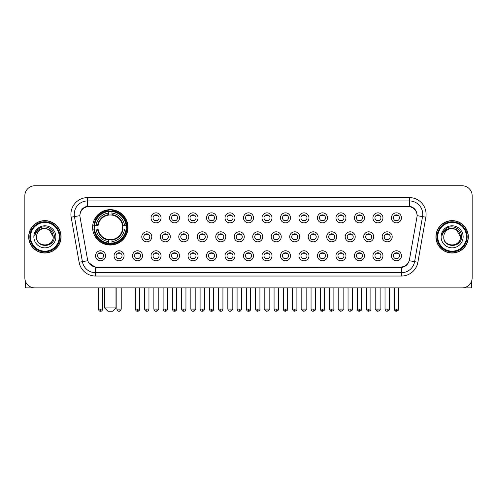 <?xml version="1.0" encoding="UTF-8"?>
<svg xmlns="http://www.w3.org/2000/svg" width="497" height="497" viewBox="0 0 497 497"><rect width="100%" height="100%" fill="white"/><g stroke="black" fill="none" stroke-linecap="round" stroke-linejoin="round"><path stroke-width="0.75" d="M92.61 227.334A17.693 17.693 0 0 0 110.303 245.027A17.693 17.693 0 0 0 127.996 227.334A17.693 17.693 0 0 0 110.303 209.647A17.693 17.693 0 0 0 92.61 227.334M124.057 255.775A5.007 5.007 0 0 1 119.05 260.782A5.007 5.007 0 0 1 114.043 255.775A5.007 5.007 0 0 1 119.05 250.768A5.007 5.007 0 0 1 124.057 255.775M116.043 255.775A3.007 3.007 0 0 0 119.05 258.782A3.007 3.007 0 0 0 122.057 255.775A3.007 3.007 0 0 0 119.05 252.774A3.007 3.007 0 0 0 116.043 255.775M142.552 255.775A5.007 5.007 0 0 1 137.545 260.782A5.007 5.007 0 0 1 132.537 255.775A5.007 5.007 0 0 1 137.545 250.768A5.007 5.007 0 0 1 142.552 255.775M134.538 255.775A3.007 3.007 0 0 0 137.545 258.782A3.007 3.007 0 0 0 140.545 255.775A3.007 3.007 0 0 0 137.545 252.774A3.007 3.007 0 0 0 134.538 255.775M161.04 255.775A5.007 5.007 0 0 1 156.033 260.782A5.007 5.007 0 0 1 151.026 255.775A5.007 5.007 0 0 1 156.033 250.768A5.007 5.007 0 0 1 161.04 255.775M153.033 255.775A3.007 3.007 0 0 0 156.033 258.782A3.007 3.007 0 0 0 159.04 255.775A3.007 3.007 0 0 0 156.033 252.774A3.007 3.007 0 0 0 153.033 255.775M179.535 255.775A5.007 5.007 0 0 1 174.528 260.782A5.007 5.007 0 0 1 169.52 255.775A5.007 5.007 0 0 1 174.528 250.768A5.007 5.007 0 0 1 179.535 255.775M171.527 255.775A3.007 3.007 0 0 0 174.528 258.782A3.007 3.007 0 0 0 177.535 255.775A3.007 3.007 0 0 0 174.528 252.774A3.007 3.007 0 0 0 171.527 255.775M198.03 255.775A5.007 5.007 0 0 1 193.022 260.782A5.007 5.007 0 0 1 188.015 255.775A5.007 5.007 0 0 1 193.022 250.768A5.007 5.007 0 0 1 198.03 255.775M190.016 255.775A3.007 3.007 0 0 0 193.022 258.782A3.007 3.007 0 0 0 196.023 255.775A3.007 3.007 0 0 0 193.022 252.774A3.007 3.007 0 0 0 190.016 255.775M216.524 255.775A5.007 5.007 0 0 1 211.517 260.782A5.007 5.007 0 0 1 206.51 255.775A5.007 5.007 0 0 1 211.517 250.768A5.007 5.007 0 0 1 216.524 255.775M208.51 255.775A3.007 3.007 0 0 0 211.517 258.782A3.007 3.007 0 0 0 214.518 255.775A3.007 3.007 0 0 0 211.517 252.774A3.007 3.007 0 0 0 208.51 255.775M235.013 255.775A5.007 5.007 0 0 1 230.005 260.782A5.007 5.007 0 0 1 224.998 255.775A5.007 5.007 0 0 1 230.005 250.768A5.007 5.007 0 0 1 235.013 255.775M227.005 255.775A3.007 3.007 0 0 0 230.005 258.782A3.007 3.007 0 0 0 233.012 255.775A3.007 3.007 0 0 0 230.005 252.774A3.007 3.007 0 0 0 227.005 255.775M253.507 255.775A5.007 5.007 0 0 1 248.5 260.782A5.007 5.007 0 0 1 243.493 255.775A5.007 5.007 0 0 1 248.5 250.768A5.007 5.007 0 0 1 253.507 255.775M245.493 255.775A3.007 3.007 0 0 0 248.5 258.782A3.007 3.007 0 0 0 251.507 255.775A3.007 3.007 0 0 0 248.5 252.774A3.007 3.007 0 0 0 245.493 255.775M272.002 255.775A5.007 5.007 0 0 1 266.995 260.782A5.007 5.007 0 0 1 261.987 255.775A5.007 5.007 0 0 1 266.995 250.768A5.007 5.007 0 0 1 272.002 255.775M263.988 255.775A3.007 3.007 0 0 0 266.995 258.782A3.007 3.007 0 0 0 269.995 255.775A3.007 3.007 0 0 0 266.995 252.774A3.007 3.007 0 0 0 263.988 255.775M290.49 255.775A5.007 5.007 0 0 1 285.483 260.782A5.007 5.007 0 0 1 280.476 255.775A5.007 5.007 0 0 1 285.483 250.768A5.007 5.007 0 0 1 290.49 255.775M282.482 255.775A3.007 3.007 0 0 0 285.483 258.782A3.007 3.007 0 0 0 288.49 255.775A3.007 3.007 0 0 0 285.483 252.774A3.007 3.007 0 0 0 282.482 255.775M308.985 255.775A5.007 5.007 0 0 1 303.978 260.782A5.007 5.007 0 0 1 298.97 255.775A5.007 5.007 0 0 1 303.978 250.768A5.007 5.007 0 0 1 308.985 255.775M300.977 255.775A3.007 3.007 0 0 0 303.978 258.782A3.007 3.007 0 0 0 306.984 255.775A3.007 3.007 0 0 0 303.978 252.774A3.007 3.007 0 0 0 300.977 255.775M327.48 255.775A5.007 5.007 0 0 1 322.472 260.782A5.007 5.007 0 0 1 317.465 255.775A5.007 5.007 0 0 1 322.472 250.768A5.007 5.007 0 0 1 327.48 255.775M319.465 255.775A3.007 3.007 0 0 0 322.472 258.782A3.007 3.007 0 0 0 325.473 255.775A3.007 3.007 0 0 0 322.472 252.774A3.007 3.007 0 0 0 319.465 255.775M345.974 255.775A5.007 5.007 0 0 1 340.967 260.782A5.007 5.007 0 0 1 335.96 255.775A5.007 5.007 0 0 1 340.967 250.768A5.007 5.007 0 0 1 345.974 255.775M337.96 255.775A3.007 3.007 0 0 0 340.967 258.782A3.007 3.007 0 0 0 343.967 255.775A3.007 3.007 0 0 0 340.967 252.774A3.007 3.007 0 0 0 337.96 255.775M364.463 255.775A5.007 5.007 0 0 1 359.455 260.782A5.007 5.007 0 0 1 354.448 255.775A5.007 5.007 0 0 1 359.455 250.768A5.007 5.007 0 0 1 364.463 255.775M356.455 255.775A3.007 3.007 0 0 0 359.455 258.782A3.007 3.007 0 0 0 362.462 255.775A3.007 3.007 0 0 0 359.455 252.774A3.007 3.007 0 0 0 356.455 255.775M382.957 255.775A5.007 5.007 0 0 1 377.95 260.782A5.007 5.007 0 0 1 372.943 255.775A5.007 5.007 0 0 1 377.95 250.768A5.007 5.007 0 0 1 382.957 255.775M374.943 255.775A3.007 3.007 0 0 0 377.95 258.782A3.007 3.007 0 0 0 380.957 255.775A3.007 3.007 0 0 0 377.95 252.774A3.007 3.007 0 0 0 374.943 255.775M401.452 255.775A5.007 5.007 0 0 1 396.444 260.782A5.007 5.007 0 0 1 391.437 255.775A5.007 5.007 0 0 1 396.444 250.768A5.007 5.007 0 0 1 401.452 255.775M393.438 255.775A3.007 3.007 0 0 0 396.444 258.782A3.007 3.007 0 0 0 399.445 255.775A3.007 3.007 0 0 0 396.444 252.774A3.007 3.007 0 0 0 393.438 255.775M105.563 255.775A5.007 5.007 0 0 1 100.556 260.782A5.007 5.007 0 0 1 95.548 255.775A5.007 5.007 0 0 1 100.556 250.768A5.007 5.007 0 0 1 105.563 255.775M97.555 255.775A3.007 3.007 0 0 0 100.556 258.782A3.007 3.007 0 0 0 103.562 255.775A3.007 3.007 0 0 0 100.556 252.774A3.007 3.007 0 0 0 97.555 255.775M151.796 236.814A5.007 5.007 0 0 1 146.789 241.822A5.007 5.007 0 0 1 141.782 236.814A5.007 5.007 0 0 1 146.789 231.807A5.007 5.007 0 0 1 151.796 236.814M143.782 236.814A3.007 3.007 0 0 0 146.789 239.821A3.007 3.007 0 0 0 149.796 236.814A3.007 3.007 0 0 0 146.789 233.814A3.007 3.007 0 0 0 143.782 236.814M170.291 236.814A5.007 5.007 0 0 1 165.284 241.822A5.007 5.007 0 0 1 160.276 236.814A5.007 5.007 0 0 1 165.284 231.807A5.007 5.007 0 0 1 170.291 236.814M162.277 236.814A3.007 3.007 0 0 0 165.284 239.821A3.007 3.007 0 0 0 168.284 236.814A3.007 3.007 0 0 0 165.284 233.814A3.007 3.007 0 0 0 162.277 236.814M188.779 236.814A5.007 5.007 0 0 1 183.772 241.822A5.007 5.007 0 0 1 178.771 236.814A5.007 5.007 0 0 1 183.772 231.807A5.007 5.007 0 0 1 188.779 236.814M180.771 236.814A3.007 3.007 0 0 0 183.772 239.821A3.007 3.007 0 0 0 186.779 236.814A3.007 3.007 0 0 0 183.772 233.814A3.007 3.007 0 0 0 180.771 236.814M207.274 236.814A5.007 5.007 0 0 1 202.267 241.822A5.007 5.007 0 0 1 197.259 236.814A5.007 5.007 0 0 1 202.267 231.807A5.007 5.007 0 0 1 207.274 236.814M199.266 236.814A3.007 3.007 0 0 0 202.267 239.821A3.007 3.007 0 0 0 205.273 236.814A3.007 3.007 0 0 0 202.267 233.814A3.007 3.007 0 0 0 199.266 236.814M225.768 236.814A5.007 5.007 0 0 1 220.761 241.822A5.007 5.007 0 0 1 215.754 236.814A5.007 5.007 0 0 1 220.761 231.807A5.007 5.007 0 0 1 225.768 236.814M217.754 236.814A3.007 3.007 0 0 0 220.761 239.821A3.007 3.007 0 0 0 223.768 236.814A3.007 3.007 0 0 0 220.761 233.814A3.007 3.007 0 0 0 217.754 236.814M244.263 236.814A5.007 5.007 0 0 1 239.256 241.822A5.007 5.007 0 0 1 234.249 236.814A5.007 5.007 0 0 1 239.256 231.807A5.007 5.007 0 0 1 244.263 236.814M236.249 236.814A3.007 3.007 0 0 0 239.256 239.821A3.007 3.007 0 0 0 242.256 236.814A3.007 3.007 0 0 0 239.256 233.814A3.007 3.007 0 0 0 236.249 236.814M262.751 236.814A5.007 5.007 0 0 1 257.744 241.822A5.007 5.007 0 0 1 252.737 236.814A5.007 5.007 0 0 1 257.744 231.807A5.007 5.007 0 0 1 262.751 236.814M254.744 236.814A3.007 3.007 0 0 0 257.744 239.821A3.007 3.007 0 0 0 260.751 236.814A3.007 3.007 0 0 0 257.744 233.814A3.007 3.007 0 0 0 254.744 236.814M281.246 236.814A5.007 5.007 0 0 1 276.239 241.822A5.007 5.007 0 0 1 271.232 236.814A5.007 5.007 0 0 1 276.239 231.807A5.007 5.007 0 0 1 281.246 236.814M273.232 236.814A3.007 3.007 0 0 0 276.239 239.821A3.007 3.007 0 0 0 279.246 236.814A3.007 3.007 0 0 0 276.239 233.814A3.007 3.007 0 0 0 273.232 236.814M299.741 236.814A5.007 5.007 0 0 1 294.733 241.822A5.007 5.007 0 0 1 289.726 236.814A5.007 5.007 0 0 1 294.733 231.807A5.007 5.007 0 0 1 299.741 236.814M291.727 236.814A3.007 3.007 0 0 0 294.733 239.821A3.007 3.007 0 0 0 297.734 236.814A3.007 3.007 0 0 0 294.733 233.814A3.007 3.007 0 0 0 291.727 236.814M318.229 236.814A5.007 5.007 0 0 1 313.228 241.822A5.007 5.007 0 0 1 308.221 236.814A5.007 5.007 0 0 1 313.228 231.807A5.007 5.007 0 0 1 318.229 236.814M310.221 236.814A3.007 3.007 0 0 0 313.228 239.821A3.007 3.007 0 0 0 316.229 236.814A3.007 3.007 0 0 0 313.228 233.814A3.007 3.007 0 0 0 310.221 236.814M336.724 236.814A5.007 5.007 0 0 1 331.716 241.822A5.007 5.007 0 0 1 326.709 236.814A5.007 5.007 0 0 1 331.716 231.807A5.007 5.007 0 0 1 336.724 236.814M328.716 236.814A3.007 3.007 0 0 0 331.716 239.821A3.007 3.007 0 0 0 334.723 236.814A3.007 3.007 0 0 0 331.716 233.814A3.007 3.007 0 0 0 328.716 236.814M355.218 236.814A5.007 5.007 0 0 1 350.211 241.822A5.007 5.007 0 0 1 345.204 236.814A5.007 5.007 0 0 1 350.211 231.807A5.007 5.007 0 0 1 355.218 236.814M347.204 236.814A3.007 3.007 0 0 0 350.211 239.821A3.007 3.007 0 0 0 353.218 236.814A3.007 3.007 0 0 0 350.211 233.814A3.007 3.007 0 0 0 347.204 236.814M373.713 236.814A5.007 5.007 0 0 1 368.706 241.822A5.007 5.007 0 0 1 363.698 236.814A5.007 5.007 0 0 1 368.706 231.807A5.007 5.007 0 0 1 373.713 236.814M365.699 236.814A3.007 3.007 0 0 0 368.706 239.821A3.007 3.007 0 0 0 371.706 236.814A3.007 3.007 0 0 0 368.706 233.814A3.007 3.007 0 0 0 365.699 236.814M392.201 236.814A5.007 5.007 0 0 1 387.194 241.822A5.007 5.007 0 0 1 382.187 236.814A5.007 5.007 0 0 1 387.194 231.807A5.007 5.007 0 0 1 392.201 236.814M384.193 236.814A3.007 3.007 0 0 0 387.194 239.821A3.007 3.007 0 0 0 390.201 236.814A3.007 3.007 0 0 0 387.194 233.814A3.007 3.007 0 0 0 384.193 236.814M161.04 217.854A5.007 5.007 0 0 1 156.033 222.861A5.007 5.007 0 0 1 151.026 217.854A5.007 5.007 0 0 1 156.033 212.846A5.007 5.007 0 0 1 161.04 217.854M153.033 217.854A3.007 3.007 0 0 0 156.033 220.861A3.007 3.007 0 0 0 159.04 217.854A3.007 3.007 0 0 0 156.033 214.853A3.007 3.007 0 0 0 153.033 217.854M179.535 217.854A5.007 5.007 0 0 1 174.528 222.861A5.007 5.007 0 0 1 169.52 217.854A5.007 5.007 0 0 1 174.528 212.846A5.007 5.007 0 0 1 179.535 217.854M171.527 217.854A3.007 3.007 0 0 0 174.528 220.861A3.007 3.007 0 0 0 177.535 217.854A3.007 3.007 0 0 0 174.528 214.853A3.007 3.007 0 0 0 171.527 217.854M198.03 217.854A5.007 5.007 0 0 1 193.022 222.861A5.007 5.007 0 0 1 188.015 217.854A5.007 5.007 0 0 1 193.022 212.846A5.007 5.007 0 0 1 198.03 217.854M190.016 217.854A3.007 3.007 0 0 0 193.022 220.861A3.007 3.007 0 0 0 196.023 217.854A3.007 3.007 0 0 0 193.022 214.853A3.007 3.007 0 0 0 190.016 217.854M216.524 217.854A5.007 5.007 0 0 1 211.517 222.861A5.007 5.007 0 0 1 206.51 217.854A5.007 5.007 0 0 1 211.517 212.846A5.007 5.007 0 0 1 216.524 217.854M208.51 217.854A3.007 3.007 0 0 0 211.517 220.861A3.007 3.007 0 0 0 214.518 217.854A3.007 3.007 0 0 0 211.517 214.853A3.007 3.007 0 0 0 208.51 217.854M235.013 217.854A5.007 5.007 0 0 1 230.005 222.861A5.007 5.007 0 0 1 224.998 217.854A5.007 5.007 0 0 1 230.005 212.846A5.007 5.007 0 0 1 235.013 217.854M227.005 217.854A3.007 3.007 0 0 0 230.005 220.861A3.007 3.007 0 0 0 233.012 217.854A3.007 3.007 0 0 0 230.005 214.853A3.007 3.007 0 0 0 227.005 217.854M253.507 217.854A5.007 5.007 0 0 1 248.5 222.861A5.007 5.007 0 0 1 243.493 217.854A5.007 5.007 0 0 1 248.5 212.846A5.007 5.007 0 0 1 253.507 217.854M245.493 217.854A3.007 3.007 0 0 0 248.5 220.861A3.007 3.007 0 0 0 251.507 217.854A3.007 3.007 0 0 0 248.5 214.853A3.007 3.007 0 0 0 245.493 217.854M272.002 217.854A5.007 5.007 0 0 1 266.995 222.861A5.007 5.007 0 0 1 261.987 217.854A5.007 5.007 0 0 1 266.995 212.846A5.007 5.007 0 0 1 272.002 217.854M263.988 217.854A3.007 3.007 0 0 0 266.995 220.861A3.007 3.007 0 0 0 269.995 217.854A3.007 3.007 0 0 0 266.995 214.853A3.007 3.007 0 0 0 263.988 217.854M290.49 217.854A5.007 5.007 0 0 1 285.483 222.861A5.007 5.007 0 0 1 280.476 217.854A5.007 5.007 0 0 1 285.483 212.846A5.007 5.007 0 0 1 290.49 217.854M282.482 217.854A3.007 3.007 0 0 0 285.483 220.861A3.007 3.007 0 0 0 288.49 217.854A3.007 3.007 0 0 0 285.483 214.853A3.007 3.007 0 0 0 282.482 217.854M308.985 217.854A5.007 5.007 0 0 1 303.978 222.861A5.007 5.007 0 0 1 298.97 217.854A5.007 5.007 0 0 1 303.978 212.846A5.007 5.007 0 0 1 308.985 217.854M300.977 217.854A3.007 3.007 0 0 0 303.978 220.861A3.007 3.007 0 0 0 306.984 217.854A3.007 3.007 0 0 0 303.978 214.853A3.007 3.007 0 0 0 300.977 217.854M327.48 217.854A5.007 5.007 0 0 1 322.472 222.861A5.007 5.007 0 0 1 317.465 217.854A5.007 5.007 0 0 1 322.472 212.846A5.007 5.007 0 0 1 327.48 217.854M319.465 217.854A3.007 3.007 0 0 0 322.472 220.861A3.007 3.007 0 0 0 325.473 217.854A3.007 3.007 0 0 0 322.472 214.853A3.007 3.007 0 0 0 319.465 217.854M345.974 217.854A5.007 5.007 0 0 1 340.967 222.861A5.007 5.007 0 0 1 335.96 217.854A5.007 5.007 0 0 1 340.967 212.846A5.007 5.007 0 0 1 345.974 217.854M337.96 217.854A3.007 3.007 0 0 0 340.967 220.861A3.007 3.007 0 0 0 343.967 217.854A3.007 3.007 0 0 0 340.967 214.853A3.007 3.007 0 0 0 337.96 217.854M364.463 217.854A5.007 5.007 0 0 1 359.455 222.861A5.007 5.007 0 0 1 354.448 217.854A5.007 5.007 0 0 1 359.455 212.846A5.007 5.007 0 0 1 364.463 217.854M356.455 217.854A3.007 3.007 0 0 0 359.455 220.861A3.007 3.007 0 0 0 362.462 217.854A3.007 3.007 0 0 0 359.455 214.853A3.007 3.007 0 0 0 356.455 217.854M382.957 217.854A5.007 5.007 0 0 1 377.95 222.861A5.007 5.007 0 0 1 372.943 217.854A5.007 5.007 0 0 1 377.95 212.846A5.007 5.007 0 0 1 382.957 217.854M374.943 217.854A3.007 3.007 0 0 0 377.95 220.861A3.007 3.007 0 0 0 380.957 217.854A3.007 3.007 0 0 0 377.95 214.853A3.007 3.007 0 0 0 374.943 217.854M401.452 217.854A5.007 5.007 0 0 1 396.444 222.861A5.007 5.007 0 0 1 391.437 217.854A5.007 5.007 0 0 1 396.444 212.846A5.007 5.007 0 0 1 401.452 217.854M393.438 217.854A3.007 3.007 0 0 0 396.444 220.861A3.007 3.007 0 0 0 399.445 217.854A3.007 3.007 0 0 0 396.444 214.853A3.007 3.007 0 0 0 393.438 217.854M80.067 217.183A9.014 9.014 0 0 1 88.938 206.609L408.062 206.609A9.014 9.014 0 0 1 416.933 217.183L409.46 259.577A9.014 9.014 0 0 1 400.582 267.026L96.418 267.026A9.014 9.014 0 0 1 87.54 259.577L80.067 217.183M94.2 229.005A16.19 16.19 0 0 1 94.2 225.669M28.689 236.814A16.19 16.19 0 0 0 44.879 253.004A16.19 16.19 0 0 0 61.069 236.814A16.19 16.19 0 0 0 44.879 220.625A16.19 16.19 0 0 0 28.689 236.814M435.931 236.814A16.19 16.19 0 0 0 452.121 253.004A16.19 16.19 0 0 0 468.311 236.814A16.19 16.19 0 0 0 452.121 220.625A16.19 16.19 0 0 0 435.931 236.814M79.967 214.288L79.942 215.636L79.967 214.288C80.663 209.846 83.21 207.156 87.602 206.205L409.398 206.205C413.784 207.15 416.331 209.84 417.033 214.288L417.058 215.636M87.602 197.595L409.398 197.595A16.693 16.693 0 0 1 425.83 217.183L417.884 262.248A16.693 16.693 0 0 1 401.446 276.04L95.554 276.04A16.693 16.693 0 0 1 79.116 262.248L71.17 217.183A16.693 16.693 0 0 1 87.602 197.595L87.602 200.931L409.398 200.931A13.351 13.351 0 0 1 422.543 216.605L414.597 261.664A13.351 13.351 0 0 1 401.446 272.704L95.554 272.704A13.351 13.351 0 0 1 82.403 261.664L74.457 216.605A13.351 13.351 0 0 1 87.602 200.931L87.677 206.193M82.372 208.945L84.77 207.131M84.85 207.087L87.18 206.28M401.446 276.04L401.446 267.467C405.415 266.808 407.981 264.553 409.149 260.708C407.987 264.553 405.422 266.802 401.446 267.467L96.592 267.529L95.554 267.467L88.522 262.522M416.169 211.194L417.033 214.288M472.15 195.756A10.015 10.015 0 0 0 462.135 185.748L34.865 185.748A10.015 10.015 0 0 0 24.85 195.756L24.85 277.873A10.015 10.015 0 0 0 34.865 287.887L462.135 287.887A10.015 10.015 0 0 0 472.15 277.873L472.15 195.756L472.15 277.873M409.186 260.714L414.597 261.664L422.543 216.605L425.83 217.183M24.85 195.756L24.85 277.873M462.135 185.748L34.865 185.748M34.865 287.887L462.135 287.887M25.515 281.47L25.515 287.887L64.237 287.887M59.23 236.814A14.351 14.351 0 0 0 44.879 222.463A14.351 14.351 0 0 0 30.522 236.814A14.351 14.351 0 0 0 44.879 251.171A14.351 14.351 0 0 0 59.23 236.814M59.901 236.814A15.022 15.022 0 0 0 44.879 221.792A15.022 15.022 0 0 0 29.857 236.814A15.022 15.022 0 0 0 44.879 251.836A15.022 15.022 0 0 0 59.901 236.814M60.901 236.814A16.022 16.022 0 0 0 44.879 220.792A16.022 16.022 0 0 0 28.857 236.814A16.022 16.022 0 0 0 44.879 252.843A16.022 16.022 0 0 0 60.901 236.814M53.222 236.814C52.725 231.745 49.949 228.968 44.879 228.471L49.054 229.589L53.222 236.814L49.054 229.589L44.879 228.471L49.054 229.589L53.222 236.814L49.054 229.589L44.879 228.471L49.054 229.589L53.222 236.814C53.732 247.581 36.02 247.581 36.536 236.814C35.79 248.401 54.67 248.14 54.279 236.814C54.9 228.868 44.481 223.818 38.48 228.937C36.387 230.683 35.163 232.907 34.802 235.603C36.374 230.633 39.735 228.253 44.879 228.471L49.054 229.589L53.222 236.814C53.732 247.581 36.02 247.581 36.536 236.814C36.02 247.581 53.732 247.581 53.222 236.814C53.732 247.581 36.02 247.581 36.536 236.814C36.02 247.581 53.732 247.581 53.222 236.814C53.732 247.581 36.02 247.581 36.536 236.814C36.02 247.581 53.732 247.581 53.222 236.814C53.732 247.581 36.02 247.581 36.536 236.814C36.02 247.581 53.732 247.581 53.222 236.814C53.732 247.581 36.02 247.581 36.536 236.814C36.02 247.581 53.732 247.581 53.222 236.814C53.732 247.581 36.02 247.581 36.536 236.814C36.02 247.581 53.732 247.581 53.222 236.814C53.732 247.581 36.02 247.581 36.536 236.814A8.343 8.343 0 0 1 44.879 228.471L49.054 229.589L53.222 236.814C53.558 243.294 45.227 247.599 40.145 243.692M33.864 236.814A11.015 11.015 0 0 0 44.879 247.835A11.015 11.015 0 0 0 55.894 236.814A11.015 11.015 0 0 0 44.879 225.8A11.015 11.015 0 0 0 33.864 236.814M38.474 228.937L36.014 231.863M35.865 232.149L36.082 231.745L35.865 232.149M112.639 311.252L107.967 311.252L104.631 307.916L115.981 307.916L112.639 311.252M111.974 243.139L111.974 243.81A16.556 16.556 0 0 0 126.778 229.005L126.108 229.005A15.892 15.892 0 0 1 111.974 243.139L111.974 241.592A14.351 14.351 0 0 0 124.561 229.005L122.542 229.005A12.35 12.35 0 0 0 111.974 215.102L111.974 211.536A15.892 15.892 0 0 1 126.108 225.669L126.778 225.669A16.556 16.556 0 0 0 111.974 210.865L111.974 211.536M94.505 229.005L93.834 229.005A16.556 16.556 0 0 0 108.638 243.81L108.638 243.139A15.892 15.892 0 0 1 94.505 229.005L96.045 229.005A14.351 14.351 0 0 0 108.638 241.592L108.638 239.573A12.35 12.35 0 0 0 122.542 229.005L123.032 229.005A12.841 12.841 0 0 1 111.974 240.07L111.974 241.592M108.638 211.536L108.638 210.865A16.556 16.556 0 0 0 93.834 225.669L94.505 225.669A15.892 15.892 0 0 1 108.638 211.536L108.638 213.083A14.351 14.351 0 0 0 96.045 225.669L98.064 225.669A12.35 12.35 0 0 0 108.638 239.573L108.638 240.07A12.841 12.841 0 0 1 97.574 229.005L96.045 229.005M94.536 229.005A15.854 15.854 0 0 1 94.536 225.669M111.974 211.567A15.854 15.854 0 0 0 108.638 211.567M126.07 225.669A15.854 15.854 0 0 1 126.07 229.005M126.108 225.669L124.561 225.669A14.351 14.351 0 0 0 111.974 213.083M124.561 229.005L126.108 229.005M108.638 241.592L108.638 243.139M122.542 225.669L124.561 225.669M122.542 229.005A12.35 12.35 0 0 1 111.974 239.573L111.974 240.07M108.638 239.573A12.35 12.35 0 0 1 98.064 229.005L97.574 229.005M111.974 243.101A15.854 15.854 0 0 1 108.638 243.101M96.045 225.669L94.505 225.669M108.638 215.077L108.638 213.083M111.974 215.102A12.35 12.35 0 0 0 98.064 225.669L97.574 225.669A12.841 12.841 0 0 1 108.638 214.605M111.974 215.077L111.974 214.605A12.841 12.841 0 0 1 123.032 225.669M96.418 218.326L95.467 218.326A17.358 17.358 0 0 1 127.661 227.334A17.358 17.358 0 0 1 95.467 236.348L96.418 236.348M155.033 220.687L155.033 220.214A2.56 2.56 0 0 0 157.04 220.214L157.04 220.687M157.04 215.027L157.04 215.499A2.56 2.56 0 0 0 155.033 215.499L155.033 215.027M173.528 220.687L173.528 220.214A2.56 2.56 0 0 0 175.528 220.214L175.528 220.687M175.528 215.027L175.528 215.499A2.56 2.56 0 0 0 173.528 215.499L173.528 215.027M192.022 220.687L192.022 220.214A2.56 2.56 0 0 0 194.023 220.214L194.023 220.687M194.023 215.027L194.023 215.499A2.56 2.56 0 0 0 192.022 215.499L192.022 215.027M210.511 220.687L210.511 220.214A2.56 2.56 0 0 0 212.517 220.214L212.517 220.687M212.517 215.027L212.517 215.499A2.56 2.56 0 0 0 210.511 215.499L210.511 215.027M229.005 220.687L229.005 220.214A2.56 2.56 0 0 0 231.006 220.214L231.006 220.687M231.006 215.027L231.006 215.499A2.56 2.56 0 0 0 229.005 215.499L229.005 215.027M247.5 220.687L247.5 220.214A2.56 2.56 0 0 0 249.5 220.214L249.5 220.687M249.5 215.027L249.5 215.499A2.56 2.56 0 0 0 247.5 215.499L247.5 215.027M265.994 220.687L265.994 220.214A2.56 2.56 0 0 0 267.995 220.214L267.995 220.687M267.995 215.027L267.995 215.499A2.56 2.56 0 0 0 265.994 215.499L265.994 215.027M284.483 220.687L284.483 220.214A2.56 2.56 0 0 0 286.489 220.214L286.489 220.687M286.489 215.027L286.489 215.499A2.56 2.56 0 0 0 284.483 215.499L284.483 215.027M302.977 220.687L302.977 220.214A2.56 2.56 0 0 0 304.978 220.214L304.978 220.687M304.978 215.027L304.978 215.499A2.56 2.56 0 0 0 302.977 215.499L302.977 215.027M321.472 220.687L321.472 220.214A2.56 2.56 0 0 0 323.472 220.214L323.472 220.687M323.472 215.027L323.472 215.499A2.56 2.56 0 0 0 321.472 215.499L321.472 215.027M339.96 220.687L339.96 220.214A2.56 2.56 0 0 0 341.967 220.214L341.967 220.687M341.967 215.027L341.967 215.499A2.56 2.56 0 0 0 339.96 215.499L339.96 215.027M358.455 220.687L358.455 220.214A2.56 2.56 0 0 0 360.455 220.214L360.455 220.687M360.455 215.027L360.455 215.499A2.56 2.56 0 0 0 358.455 215.499L358.455 215.027M376.95 220.687L376.95 220.214A2.56 2.56 0 0 0 378.95 220.214L378.95 220.687M378.95 215.027L378.95 215.499A2.56 2.56 0 0 0 376.95 215.499L376.95 215.027M395.444 220.687L395.444 220.214A2.56 2.56 0 0 0 397.445 220.214L397.445 220.687M397.445 215.027L397.445 215.499A2.56 2.56 0 0 0 395.444 215.499L395.444 215.027M145.789 239.647L145.789 239.175A2.56 2.56 0 0 0 147.789 239.175L147.789 239.647M147.789 233.981L147.789 234.46A2.56 2.56 0 0 0 145.789 234.46L145.789 233.981M164.283 239.647L164.283 239.175A2.56 2.56 0 0 0 166.284 239.175L166.284 239.647M166.284 233.981L166.284 234.46A2.56 2.56 0 0 0 164.283 234.46L164.283 233.981M182.772 239.647L182.772 239.175A2.56 2.56 0 0 0 184.778 239.175L184.778 239.647M184.778 233.981L184.778 234.46A2.56 2.56 0 0 0 182.772 234.46L182.772 233.981M201.266 239.647L201.266 239.175A2.56 2.56 0 0 0 203.267 239.175L203.267 239.647M203.267 233.981L203.267 234.46A2.56 2.56 0 0 0 201.266 234.46L201.266 233.981M219.761 239.647L219.761 239.175A2.56 2.56 0 0 0 221.761 239.175L221.761 239.647M221.761 233.981L221.761 234.46A2.56 2.56 0 0 0 219.761 234.46L219.761 233.981M238.249 239.647L238.249 239.175A2.56 2.56 0 0 0 240.256 239.175L240.256 239.647M240.256 233.981L240.256 234.46A2.56 2.56 0 0 0 238.249 234.46L238.249 233.981M256.744 239.647L256.744 239.175A2.56 2.56 0 0 0 258.751 239.175L258.751 239.647M258.751 233.981L258.751 234.46A2.56 2.56 0 0 0 256.744 234.46L256.744 233.981M275.239 239.647L275.239 239.175A2.56 2.56 0 0 0 277.239 239.175L277.239 239.647M277.239 233.981L277.239 234.46A2.56 2.56 0 0 0 275.239 234.46L275.239 233.981M293.733 239.647L293.733 239.175A2.56 2.56 0 0 0 295.734 239.175L295.734 239.647M295.734 233.981L295.734 234.46A2.56 2.56 0 0 0 293.733 234.46L293.733 233.981M312.222 239.647L312.222 239.175A2.56 2.56 0 0 0 314.228 239.175L314.228 239.647M314.228 233.981L314.228 234.46A2.56 2.56 0 0 0 312.222 234.46L312.222 233.981M330.716 239.647L330.716 239.175A2.56 2.56 0 0 0 332.717 239.175L332.717 239.647M332.717 233.981L332.717 234.46A2.56 2.56 0 0 0 330.716 234.46L330.716 233.981M349.211 239.647L349.211 239.175A2.56 2.56 0 0 0 351.211 239.175L351.211 239.647M351.211 233.981L351.211 234.46A2.56 2.56 0 0 0 349.211 234.46L349.211 233.981M367.699 239.647L367.699 239.175A2.56 2.56 0 0 0 369.706 239.175L369.706 239.647M369.706 233.981L369.706 234.46A2.56 2.56 0 0 0 367.699 234.46L367.699 233.981M386.194 239.647L386.194 239.175A2.56 2.56 0 0 0 388.2 239.175L388.2 239.647M388.2 233.981L388.2 234.46A2.56 2.56 0 0 0 386.194 234.46L386.194 233.981M99.555 258.608L99.555 258.136A2.56 2.56 0 0 0 101.556 258.136L101.556 258.608M101.556 252.942L101.556 253.42A2.56 2.56 0 0 0 99.555 253.42L99.555 252.942M471.485 281.47L471.485 287.887L432.763 287.887M466.478 236.814A14.351 14.351 0 0 0 452.121 222.463A14.351 14.351 0 0 0 437.77 236.814A14.351 14.351 0 0 0 452.121 251.171A14.351 14.351 0 0 0 466.478 236.814M467.143 236.814A15.022 15.022 0 0 0 452.121 221.792A15.022 15.022 0 0 0 437.099 236.814A15.022 15.022 0 0 0 452.121 251.836A15.022 15.022 0 0 0 467.143 236.814M468.143 236.814A16.022 16.022 0 0 0 452.121 220.792A16.022 16.022 0 0 0 436.099 236.814A16.022 16.022 0 0 0 452.121 252.843A16.022 16.022 0 0 0 468.143 236.814M443.778 236.814A8.343 8.343 0 0 1 452.121 228.471L456.296 229.589L460.464 236.814L456.296 229.589L452.121 228.471L456.296 229.589L460.464 236.814L456.296 229.589L452.121 228.471L456.296 229.589L460.464 236.814L456.296 229.589L452.121 228.471L456.296 229.589L460.464 236.814C460.98 247.581 443.268 247.581 443.778 236.814C443.032 248.401 461.912 248.14 461.52 236.814C462.142 228.868 451.723 223.818 445.722 228.937C443.628 230.683 442.405 232.907 442.044 235.603C443.616 230.633 446.977 228.253 452.121 228.471L456.296 229.589L460.464 236.814C460.98 247.581 443.268 247.581 443.778 236.814C443.268 247.581 460.98 247.581 460.464 236.814C460.98 247.581 443.268 247.581 443.778 236.814C443.268 247.581 460.98 247.581 460.464 236.814C460.98 247.581 443.268 247.581 443.778 236.814C443.268 247.581 460.98 247.581 460.464 236.814C460.98 247.581 443.268 247.581 443.778 236.814C443.268 247.581 460.98 247.581 460.464 236.814C460.98 247.581 443.268 247.581 443.778 236.814C443.268 247.581 460.98 247.581 460.464 236.814C460.8 243.294 452.469 247.599 447.387 243.692M452.121 228.471C457.19 228.968 459.973 231.745 460.464 236.814M441.106 236.814A11.015 11.015 0 0 0 452.121 247.835A11.015 11.015 0 0 0 463.136 236.814A11.015 11.015 0 0 0 452.121 225.8A11.015 11.015 0 0 0 441.106 236.814M445.722 228.937L443.262 231.863M443.107 232.149L443.33 231.745M118.05 258.608L118.05 258.136A2.56 2.56 0 0 0 120.05 258.136L120.05 258.608M120.05 252.942L120.05 253.42A2.56 2.56 0 0 0 118.05 253.42L118.05 252.942M136.545 258.608L136.545 258.136A2.56 2.56 0 0 0 138.545 258.136L138.545 258.608M138.545 252.942L138.545 253.42A2.56 2.56 0 0 0 136.545 253.42L136.545 252.942M155.033 258.608L155.033 258.136A2.56 2.56 0 0 0 157.04 258.136L157.04 258.608M157.04 252.942L157.04 253.42A2.56 2.56 0 0 0 155.033 253.42L155.033 252.942M173.528 258.608L173.528 258.136A2.56 2.56 0 0 0 175.528 258.136L175.528 258.608M175.528 252.942L175.528 253.42A2.56 2.56 0 0 0 173.528 253.42L173.528 252.942M192.022 258.608L192.022 258.136A2.56 2.56 0 0 0 194.023 258.136L194.023 258.608M194.023 252.942L194.023 253.42A2.56 2.56 0 0 0 192.022 253.42L192.022 252.942M210.511 258.608L210.511 258.136A2.56 2.56 0 0 0 212.517 258.136L212.517 258.608M212.517 252.942L212.517 253.42A2.56 2.56 0 0 0 210.511 253.42L210.511 252.942M229.005 258.608L229.005 258.136A2.56 2.56 0 0 0 231.006 258.136L231.006 258.608M231.006 252.942L231.006 253.42A2.56 2.56 0 0 0 229.005 253.42L229.005 252.942M247.5 258.608L247.5 258.136A2.56 2.56 0 0 0 249.5 258.136L249.5 258.608M249.5 252.942L249.5 253.42A2.56 2.56 0 0 0 247.5 253.42L247.5 252.942M265.994 258.608L265.994 258.136A2.56 2.56 0 0 0 267.995 258.136L267.995 258.608M267.995 252.942L267.995 253.42A2.56 2.56 0 0 0 265.994 253.42L265.994 252.942M284.483 258.608L284.483 258.136A2.56 2.56 0 0 0 286.489 258.136L286.489 258.608M286.489 252.942L286.489 253.42A2.56 2.56 0 0 0 284.483 253.42L284.483 252.942M302.977 258.608L302.977 258.136A2.56 2.56 0 0 0 304.978 258.136L304.978 258.608M304.978 252.942L304.978 253.42A2.56 2.56 0 0 0 302.977 253.42L302.977 252.942M321.472 258.608L321.472 258.136A2.56 2.56 0 0 0 323.472 258.136L323.472 258.608M323.472 252.942L323.472 253.42A2.56 2.56 0 0 0 321.472 253.42L321.472 252.942M339.96 258.608L339.96 258.136A2.56 2.56 0 0 0 341.967 258.136L341.967 258.608M341.967 252.942L341.967 253.42A2.56 2.56 0 0 0 339.96 253.42L339.96 252.942M358.455 258.608L358.455 258.136A2.56 2.56 0 0 0 360.455 258.136L360.455 258.608M360.455 252.942L360.455 253.42A2.56 2.56 0 0 0 358.455 253.42L358.455 252.942M376.95 258.608L376.95 258.136A2.56 2.56 0 0 0 378.95 258.136L378.95 258.608M378.95 252.942L378.95 253.42A2.56 2.56 0 0 0 376.95 253.42L376.95 252.942M395.444 258.608L395.444 258.136A2.56 2.56 0 0 0 397.445 258.136L397.445 258.608M397.445 252.942L397.445 253.42A2.56 2.56 0 0 0 395.444 253.42L395.444 252.942M409.398 197.595L409.398 206.205M71.17 217.183L74.457 216.605A13.351 13.351 0 0 1 74.252 214.288M74.457 216.605L79.93 215.636M95.554 276.04L95.554 267.467M79.116 262.248L87.814 260.714M417.07 215.636L422.543 216.605M414.597 261.664L417.884 262.248M108.638 243.257A16.003 16.003 0 0 0 111.974 243.257M126.219 229.005A16.003 16.003 0 0 0 126.219 225.669M111.974 211.418A16.003 16.003 0 0 0 108.638 211.418M146.789 309.084L144.621 309.084C145 310.631 145.72 311.358 146.789 311.252L146.789 309.084L148.957 309.084L148.957 287.887M165.284 309.084L163.115 309.084C163.488 310.631 164.215 311.358 165.284 311.252L165.284 309.084L167.452 309.084L167.452 287.887M183.772 309.084L181.604 309.084C181.983 310.631 182.71 311.358 183.772 311.252L183.772 309.084L185.946 309.084L185.946 287.887M202.267 309.084L200.098 309.084C200.477 310.631 201.198 311.358 202.267 311.252L202.267 309.084L204.435 309.084L204.435 287.887M220.761 309.084L218.593 309.084C218.972 310.631 219.693 311.358 220.761 311.252L220.761 309.084L222.929 309.084L222.929 287.887M239.256 309.084L237.081 309.084C237.46 310.631 238.187 311.358 239.256 311.252L239.256 309.084L241.424 309.084L241.424 287.887M257.744 309.084L255.576 309.084C255.955 310.631 256.676 311.358 257.744 311.252L257.744 309.084L259.919 309.084L259.919 287.887M276.239 309.084L274.071 309.084C274.45 310.631 275.17 311.358 276.239 311.252L276.239 309.084L278.407 309.084L278.407 287.887M294.733 309.084L292.565 309.084C292.938 310.631 293.665 311.358 294.733 311.252L294.733 309.084L296.902 309.084L296.902 287.887M313.228 309.084L311.054 309.084C311.433 310.631 312.159 311.358 313.228 311.252L313.228 309.084L315.396 309.084L315.396 287.887M331.716 309.084L329.548 309.084C329.927 310.631 330.648 311.358 331.716 311.252L331.716 309.084L333.885 309.084L333.885 287.887M350.211 309.084L348.043 309.084C348.422 310.631 349.142 311.358 350.211 311.252L350.211 309.084L352.379 309.084L352.379 287.887M368.706 309.084L366.531 309.084C366.91 310.631 367.637 311.358 368.706 311.252L368.706 309.084L370.874 309.084L370.874 287.887M387.194 309.084L385.026 309.084C385.405 310.631 386.126 311.358 387.194 311.252L387.194 309.084L389.368 309.084L389.368 287.887M100.556 309.084L98.387 309.084C98.766 310.631 99.487 311.358 100.556 311.252L100.556 309.084L102.73 309.084L102.73 287.887M119.05 309.084L116.882 309.084C117.261 310.631 117.982 311.358 119.05 311.252L119.05 309.084L121.218 309.084L121.218 287.887M137.545 309.084L135.37 309.084C135.749 310.631 136.476 311.358 137.545 311.252L137.545 309.084L139.713 309.084C140.154 309.78 139.427 310.501 137.545 311.252C138.613 311.358 139.334 310.631 139.713 309.084L139.713 287.887M156.033 309.084L153.865 309.084C154.244 310.631 154.971 311.358 156.033 311.252L156.033 309.084L158.208 309.084C158.649 309.78 157.922 310.501 156.033 311.252C157.102 311.358 157.829 310.631 158.208 309.084L158.208 287.887M174.528 309.084L172.36 309.084C172.739 310.631 173.459 311.358 174.528 311.252L174.528 309.084L176.696 309.084C177.137 309.78 176.416 310.501 174.528 311.252C175.596 311.358 176.317 310.631 176.696 309.084L176.696 287.887M193.022 309.084L190.854 309.084C191.233 310.631 191.954 311.358 193.022 311.252L193.022 309.084L195.191 309.084C195.632 309.78 194.911 310.501 193.022 311.252C194.091 311.358 194.812 310.631 195.191 309.084L195.191 287.887M211.517 309.084L209.343 309.084C209.722 310.631 210.448 311.358 211.517 311.252L211.517 309.084L213.685 309.084C214.126 309.78 213.399 310.501 211.517 311.252C212.579 311.358 213.306 310.631 213.685 309.084L213.685 287.887M230.005 309.084L227.837 309.084C228.216 310.631 228.937 311.358 230.005 311.252L230.005 309.084L232.18 309.084C232.615 309.78 231.894 310.501 230.005 311.252C231.074 311.358 231.801 310.631 232.18 309.084L232.18 287.887M248.5 309.084L246.332 309.084L246.332 287.887L246.332 309.084C246.711 310.631 247.431 311.358 248.5 311.252L248.5 309.084L250.668 309.084C251.109 309.78 250.389 310.501 248.5 311.252C249.569 311.358 250.289 310.631 250.668 309.084L250.668 287.887M266.995 309.084L264.82 309.084C264.385 309.78 265.106 310.501 266.995 311.252L266.995 309.084L269.163 309.084L269.163 287.887M285.483 309.084L283.315 309.084C282.874 309.78 283.601 310.501 285.483 311.252L285.483 309.084L287.657 309.084L287.657 287.887M303.978 309.084L301.809 309.084C301.368 309.78 302.089 310.501 303.978 311.252L303.978 309.084L306.146 309.084L306.146 287.887M320.304 287.887L320.304 309.084C320.683 310.631 321.404 311.358 322.472 311.252L322.472 309.084L320.304 309.084L320.323 309.407M322.472 311.252C324.361 310.501 325.081 309.78 324.64 309.084L324.64 287.887L324.64 309.084L322.472 309.084M340.967 309.084L338.792 309.084C338.351 309.78 339.078 310.501 340.967 311.252L340.967 309.084L343.135 309.084L343.135 287.887M359.455 309.084L357.287 309.084C356.846 309.78 357.573 310.501 359.455 311.252L359.455 309.084L361.63 309.084L361.63 287.887M377.95 309.084L375.782 309.084C375.341 309.78 376.061 310.501 377.95 311.252L377.95 309.084L380.118 309.084L380.118 287.887M394.27 287.887L394.27 309.084C394.649 310.631 395.376 311.358 396.444 311.252L396.444 309.084L394.27 309.084L394.295 309.407M398.613 287.887L398.613 309.084L396.444 309.084M115.981 287.887L115.981 307.916M104.631 287.887L104.631 307.916M264.82 309.084L264.82 287.887L264.82 309.084C265.199 310.631 265.926 311.358 266.995 311.252C268.877 310.501 269.604 309.78 269.163 309.084M283.315 309.084L283.315 287.887L283.315 309.084C283.694 310.631 284.421 311.358 285.483 311.252C287.372 310.501 288.098 309.78 287.657 309.084M320.453 309.88L322.149 311.234M375.782 309.084L375.782 287.887L375.782 309.084C376.161 310.631 376.881 311.358 377.95 311.252C379.838 310.501 380.559 309.78 380.118 309.084M394.425 309.88L396.121 311.234M144.621 309.084L144.621 287.887M148.957 309.084C148.578 310.631 147.857 311.358 146.789 311.252M163.115 309.084L163.115 287.887M167.452 309.084C167.073 310.631 166.352 311.358 165.284 311.252M181.604 309.084L181.604 287.887M185.946 309.084C185.567 310.631 184.841 311.358 183.772 311.252M200.098 309.084L200.098 287.887M204.435 309.084C204.062 310.631 203.335 311.358 202.267 311.252M218.593 309.084L218.593 287.887M222.929 309.084C222.55 310.631 221.83 311.358 220.761 311.252M237.081 309.084L237.081 287.887M241.424 309.084C241.045 310.631 240.324 311.358 239.256 311.252M255.576 309.084L255.576 287.887M259.919 309.084C260.353 309.78 259.633 310.501 257.744 311.252M274.071 309.084L274.071 287.887M278.407 309.084C278.848 309.78 278.127 310.501 276.239 311.252M292.565 309.084L292.565 287.887M296.902 309.084C297.343 309.78 296.616 310.501 294.733 311.252M311.054 309.084L311.054 287.887M315.396 309.084C315.837 309.78 315.11 310.501 313.228 311.252M329.548 309.084L329.548 287.887M333.885 309.084C334.326 309.78 333.605 310.501 331.716 311.252M348.043 309.084L348.043 287.887M352.379 309.084C352.82 309.78 352.1 310.501 350.211 311.252M366.531 309.084L366.531 287.887M370.874 309.084C371.315 309.78 370.588 310.501 368.706 311.252M385.026 309.084L385.026 287.887M389.368 309.084C389.803 309.78 389.083 310.501 387.194 311.252M98.387 309.084L98.387 287.887M102.73 309.084C102.351 310.631 101.624 311.358 100.556 311.252M116.882 309.084L116.882 287.887M121.218 309.084C120.839 310.631 120.119 311.358 119.05 311.252M135.37 309.084L135.37 287.887M153.865 309.084L153.865 287.887M172.36 309.084L172.36 287.887M190.854 309.084L190.854 287.887M209.343 309.084L209.343 287.887M227.837 309.084L227.837 287.887M301.809 287.887L301.809 309.084C302.188 310.631 302.909 311.358 303.978 311.252C305.866 310.501 306.587 309.78 306.146 309.084M338.792 287.887L338.792 309.084C339.171 310.631 339.898 311.358 340.967 311.252C342.849 310.501 343.576 309.78 343.135 309.084M357.287 287.887L357.287 309.084C357.666 310.631 358.387 311.358 359.455 311.252C361.344 310.501 362.064 309.78 361.63 309.084M398.613 309.084C399.054 309.78 398.327 310.501 396.444 311.252"/></g></svg>
